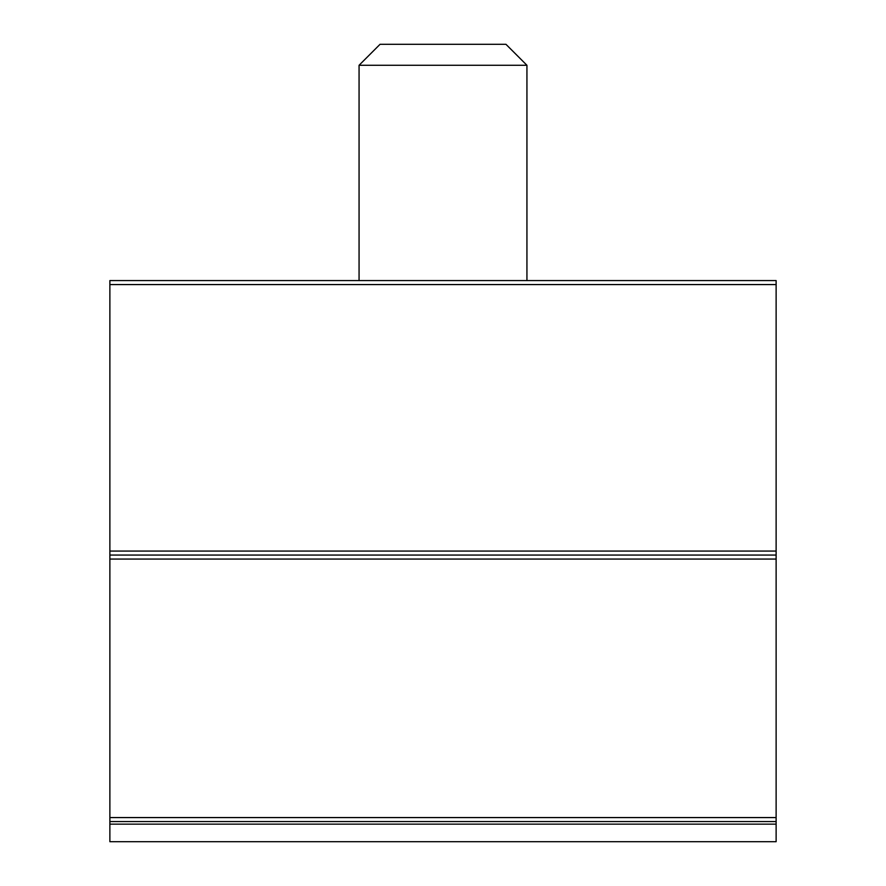 <?xml version="1.0" encoding="UTF-8"?>
<svg xmlns="http://www.w3.org/2000/svg" width="886" height="886" viewBox="0 0 886 886"><rect width="100%" height="100%" fill="white"/><g stroke="black" fill="none" stroke-linecap="round" stroke-linejoin="round"><path stroke-width="1.33" d="M109.875 555.068L776.125 555.068L776.125 280.574L109.875 280.574L109.875 841.7L776.125 841.7L776.125 824.146L109.875 824.146M776.125 555.068L776.125 821.566L109.875 821.566M776.125 821.566L776.125 824.146M359.063 65.287L380.05 44.3L505.95 44.3L526.937 65.287L359.063 65.287L359.063 280.574M526.937 65.287L526.937 280.574M776.125 284.572L109.875 284.572M776.125 551.07L109.875 551.07M776.125 559.066L109.875 559.066M776.125 817.568L109.875 817.568"/></g></svg>
